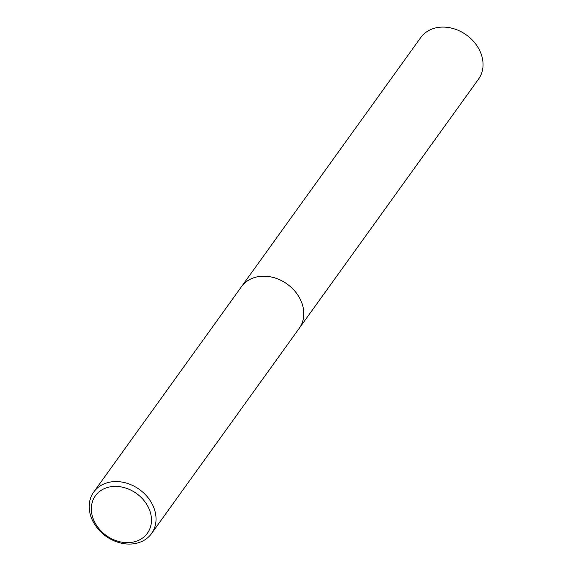 <?xml version="1.0" encoding="UTF-8"?>
<svg xmlns="http://www.w3.org/2000/svg" width="572" height="572" viewBox="0 0 572 572"><rect width="100%" height="100%" fill="white"/><g stroke="black" fill="none" stroke-linecap="round" stroke-linejoin="round"><path stroke-width="0.86" d="M93.736 492.034A35.586 28.757 35.7 0 1 122.837 482.232A35.586 28.757 35.7 0 1 151.723 503.203A35.586 28.757 35.7 0 1 151.508 533.604A35.586 28.757 35.7 0 1 122.408 543.4A35.586 28.757 35.7 0 1 93.522 522.429A35.586 28.757 35.7 0 1 93.736 492.034L241.513 286.658A35.586 28.757 35.7 0 1 270.613 276.862A35.586 28.757 35.7 0 1 299.499 297.833A35.586 28.757 35.7 0 1 299.285 328.228A35.593 28.757 35.7 0 1 298.977 328.657M241.298 286.958A35.593 28.757 35.7 0 1 270.399 276.812A35.593 28.757 35.7 0 1 299.506 297.826A35.593 28.757 35.7 0 1 299.07 328.528M147.59 505.87A32.032 25.876 35.7 0 1 136.172 541.284A32.032 25.876 35.7 0 1 95.202 523.173A32.032 25.876 35.7 0 1 106.621 487.752A32.032 25.876 35.7 0 1 147.59 505.87M241.205 287.087A35.593 28.757 35.7 0 1 241.506 286.651L420.756 37.552A35.586 28.757 35.7 0 1 433.226 28.6A35.586 28.757 35.7 0 1 473.423 41.263A35.586 28.757 35.7 0 1 478.528 79.122L151.508 533.604M241.506 286.651A35.593 28.757 35.7 0 1 253.982 277.699A35.593 28.757 35.7 0 1 294.187 290.369A35.593 28.757 35.7 0 1 299.292 328.228"/></g></svg>
